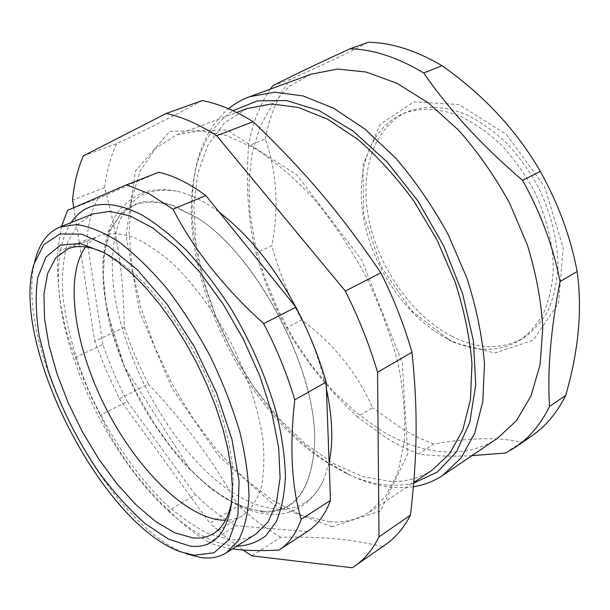 <?xml version="1.0" encoding="UTF-8"?>
<svg xmlns="http://www.w3.org/2000/svg" width="610" height="610" viewBox="0 0 610 610"><rect width="100%" height="100%" fill="white"/><g stroke="black" fill="none" stroke-linecap="round" stroke-linejoin="round"><path stroke-width="0.46" stroke-dasharray="3.05 2.29" d="M119.423 398.803L209.909 523.227L238.418 505.789C210.732 457.248 185.135 423.073 148.329 384.056L119.423 398.803L106.125 370.308L94.725 341.31L124.242 327.41C123.548 277.878 118.454 238.487 104.607 187.636L72.552 200.049M242.894 549.984L226.257 537.54L209.909 523.227M73.734 207.56L94.725 341.31M329.103 462.616L323.75 479.513C302.735 527.284 246.417 513.734 200.476 465.59C156.442 420.244 121.497 349.072 113.635 288.111C110.791 261.972 112.766 239.577 119.575 220.942C125.05 209.733 132.385 201.048 141.581 194.903C151.791 190.419 163.518 189.176 176.763 191.166C190.053 194.094 204.258 201.155 219.371 212.349M303.139 321.569C313.776 344.353 321.539 366.823 326.419 388.974M85.583 246.898C89.479 241.674 94.275 237.885 99.979 235.536C109.503 232.723 120.445 233.211 132.805 237C145.798 242.772 159.378 251.877 173.545 264.298C194.834 285.106 215.345 313.243 232.128 345.008C247.973 377.239 258.663 410.301 262.94 439.627C264.633 458.308 263.977 474.542 260.973 488.351C256.734 500.467 250.657 509.51 242.742 515.458C237.595 518.553 231.846 520.147 225.502 520.246M447.542 338.946C408.151 318.512 375.013 271.503 364.612 223.26C354.25 175.139 368.318 128.23 403.477 113.429C420.328 107.329 440.267 108.199 461.152 116.601C475.106 123.54 488.564 133.071 501.527 145.188C513.887 158.6 524.684 173.675 533.925 190.404C546.484 216.825 552.95 242.993 553.323 268.911C552.355 285.244 549.16 299.884 543.731 312.823C537.166 324.528 528.992 333.822 519.194 340.723C497.478 352.74 473.596 352.145 447.542 338.946M413.733 483.082C392.329 487.969 369.675 484.668 345.756 473.162L324.772 461.259C240.248 406.336 176.442 269.353 194.277 175.97C199.699 146.492 212.562 124.745 232.883 110.715M247.019 108.588L224.503 122.747L208.018 144.867L197.823 173.225L193.843 206.127L195.802 241.964L203.29 279.273L215.833 316.704L232.883 353.015L253.859 387.022L278.122 417.553L304.924 443.455L333.411 463.524L362.553 476.593L391.14 481.526C406.184 481.862 419.84 478.072 432.116 470.165M505.644 453.001L521.283 442.174C498.309 436.989 469.136 437.614 433.763 444.057L418.529 453.977C433.458 456.074 451.225 456.638 471.835 455.678M272.815 85.735L290.307 79.361C324.047 64.462 350.048 52.094 368.31 42.258M248.575 145.653C245.7 185.676 248.171 221.468 256.009 253.013L271.862 245.662C279.067 207.979 276.894 172.424 265.35 139.011L248.575 145.653C252.197 124.028 259.463 105.172 270.382 89.098M286.403 327.944C304.253 359.603 327.936 389.249 357.445 416.866L372.603 407.754C357.033 372.794 333.441 343.521 301.828 319.937L286.403 327.944C273.234 303.879 263.101 278.9 256.009 253.013M451.812 341.974L411.864 311.1L381.014 266.532L363.705 215.277L362.95 165.089L380.068 124.425L413.763 101.916L458.972 104.523L506.43 134.482L544.486 186.462L563.205 247.828L558.539 303.17L533.285 340.197L494.84 353.053L451.812 341.974M433.763 444.057L418.002 437.454L402.478 429.112L372.603 407.754M301.828 319.937C288.766 296.117 278.778 271.358 271.862 245.662M265.35 139.011C269.475 115.9 277.794 96.014 290.307 79.361M531.508 436.12L521.283 442.174M418.529 453.977L402.806 447.176L387.304 438.636L357.445 416.866M497.28 438.453C464.599 460.298 420.725 454.618 381.059 430.386L356.27 412.711L332.999 390.934L311.756 365.741L292.983 337.826L277.077 307.875L264.404 276.582L255.293 244.663L250.054 212.859L248.956 181.986L252.235 152.912L260.066 126.583L272.517 103.997L289.529 86.223L310.848 74.283M451.979 336.354C412.589 316.056 379.496 269.208 369.195 221.079C358.932 173.065 373.129 126.224 408.372 111.401C425.246 105.286 445.208 106.117 466.086 114.459C480.039 121.352 493.49 130.83 506.43 142.892C518.767 156.251 529.541 171.257 538.752 187.933C551.257 214.255 557.677 240.348 557.997 266.212C556.999 282.506 553.766 297.116 548.314 310.048C541.718 321.737 533.514 331.039 523.7 337.948C501.946 349.995 478.034 349.461 451.979 336.354M413.42 486.734C393.168 489.548 372.047 485.667 350.071 475.106L328.554 462.906C241.979 406.649 176.984 267.127 195.223 171.303C200.171 144.433 211.258 123.586 228.468 108.755M263.436 511.287C293.608 512.736 310.589 491.34 314.363 447.099C319.823 376.05 258.564 255.811 197.625 218.075L173.987 205.669L152.637 201.201L134.513 204.365L120.277 214.484L110.273 230.595L104.645 251.625L103.319 276.444L106.117 303.925L112.743 333.014L122.854 362.683L136.045 391.978L151.882 419.97L169.877 445.75L189.481 468.45C214.88 494.611 239.524 508.892 263.436 511.287M67.557 210.366L97.996 198.433L158.783 172.241M279.006 550.052L307.493 531.409M307.303 531.539L236.1 525.767L209.123 542.564C215.757 545.439 223.588 547.536 232.616 548.855M195.337 494.725L127.322 401.449L100.383 415.288C115.748 449.753 138.508 481.473 168.65 510.456L195.337 494.725C208.757 507.665 222.345 518.012 236.1 525.767M102.869 344.429L86.849 239.661L57.546 251.747C57.256 266.966 57.836 280.966 59.3 293.753C61.808 316.163 67.169 337.414 75.365 357.49L102.869 344.429C109.465 363.796 117.616 382.805 127.322 401.449M97.996 198.433C91.912 209.87 88.191 223.618 86.849 239.661M263.223 512.057L238.136 505.446L211.815 489.456L185.844 465.666C169.153 446.566 153.979 425.216 140.33 401.616C127.864 377.262 117.913 352.549 110.486 327.471C104.729 302.728 102.259 279.708 103.059 258.396L109.259 230.992L122.381 211.335L142.138 201.552L167.597 203.389L197.114 217.762C258.282 255.628 319.815 376.393 314.325 447.702C310.536 492.095 293.502 513.544 263.223 512.057M71.172 222.543C59.788 240.584 55.952 265.701 59.673 297.901C67.771 370.323 114.337 461.564 168.307 510.829C192.478 533.056 215.315 544.837 236.825 546.179M92.552 214.003L77.676 224.655L67.71 242.315C63.486 257.062 61.785 274.042 62.617 293.257C65.712 323.635 74.184 355.477 88.023 388.783C107.261 432.261 134.307 473.024 163.999 502.35C179.004 515.946 193.911 526.43 208.704 533.803L229.779 539.591C239.524 540.59 248.194 538.767 255.803 534.116M61.503 226.409L57.546 251.747M75.365 357.49C82.197 377.094 90.539 396.355 100.383 415.288M168.65 510.456L176.374 517.829C187.247 527.818 198.166 536.06 209.123 542.564M352.237 567.742L382.691 546.507C365.626 542.587 349.088 539.964 333.068 538.638C317.017 537.25 299.571 536.777 280.737 537.235L251.953 555.862M83.356 155.878L116.655 143.708C148.428 128.664 176.946 114.283 202.207 100.566M331.931 526.773L274.622 505.499L218.868 456.135L172.043 388.395L139.599 311.634L126.102 235.468L135.443 170.975L169.778 131.333L226.897 129.991L296.872 174.887L361.799 260.096L402.295 363.049L407.693 453.992L380.518 510.974L331.931 526.773M280.737 537.235C266.326 528.817 252.22 518.332 238.418 505.789M148.329 384.056C138.996 365.527 130.967 346.648 124.242 327.41M104.607 187.636C106.59 171.265 110.608 156.625 116.655 143.708M385.154 544.89L382.691 546.507M329.896 521.809L301.958 515.45L273.242 500.787L244.953 479.048L218.121 451.491L193.599 419.36L172.119 383.858L154.338 346.175L140.864 307.531L132.248 269.193L129.023 232.524L131.638 199.051L140.445 170.403L155.603 148.367L176.961 134.719L199.76 130.936L226.035 135.328L254.797 148.337C274.843 161.238 294.714 178.288 314.417 199.462C333.525 222.703 350.75 248.445 366.107 276.688C379.916 305.702 390.591 334.73 398.124 363.781C403.629 392.085 405.688 418.071 404.3 441.754L397.827 472.475L385.856 496.105L369.325 512.133C357.651 519.629 344.505 522.854 329.896 521.809M105.347 253.31L110.86 256.269L123.632 264.793L136.823 275.895L150.174 289.399L163.396 305.076L176.183 322.629L188.246 341.684L199.31 361.821L209.108 382.584L217.427 403.515L224.099 424.125L229.002 443.966L232.052 462.624L233.241 479.734L231.853 500.467M180.308 551.714L186.767 553.941C105.042 524.714 11.155 340.799 35.776 257.992M515.778 447.008L516.51 446.505M519.194 340.723L523.7 337.948M403.477 113.429L408.372 111.401M345.756 473.162L350.071 475.106M194.277 175.97L195.223 171.303M442.669 475.419L443.325 474.976M176.763 191.166C165.165 188.886 154.376 189.207 144.379 192.119C135.29 195.467 126.514 202.017 118.05 211.777C113.483 218.83 109.846 226.661 107.139 235.262C102.556 253.226 101.74 273.463 104.699 295.972L107.642 312.953L124.471 366.877L190.023 469.258C217.076 497.371 249.017 515.366 275.56 514.405C291.435 514.314 311.931 505.004 323.75 479.513M168.307 510.829L176.374 517.829M59.673 297.901L59.3 293.753M354.623 566.179L355.279 565.714M197.625 218.075L197.114 217.762M314.363 447.099L314.325 447.702M369.325 512.133L413.786 482.418M176.961 134.719L236.588 112.476M213.256 533.712L242.742 515.458M67.916 248.788L99.979 235.536M110.86 256.269L104.531 252.83M232.601 494.984L231.686 502.152M33.802 264.557L34.572 261.987"/><path stroke-width="0.91" d="M379.008 536.838L377.544 372.26L411.986 352.305C418.185 411.628 417.194 457.355 410.461 515.168L379.008 536.838C372.55 549.709 364.422 559.492 354.623 566.179L352.237 567.742L251.953 555.862L242.894 549.984M345.321 291.054L216.657 135.687L253.196 121.718C303.871 170.373 339.999 212.539 380.838 272.769L345.321 291.054C358.794 317.993 369.53 345.062 377.544 372.26M253.196 121.718C235.178 110.646 218.182 103.593 202.207 100.566L166.164 113.483C181.894 116.784 198.723 124.181 216.657 135.687M166.164 113.483L83.356 155.878C77.729 168.833 74.13 183.557 72.552 200.049L73.734 207.56M219.371 212.349C251.991 237.343 279.914 273.753 303.139 321.569M326.419 388.974C332.519 417.758 333.418 442.311 329.103 462.616M225.502 520.246L221.537 520.132C183.625 516.7 134.757 466.109 104.584 405.558C74.359 345.054 64.027 276.78 85.583 246.898M232.883 110.715L257.405 100.886L286.57 100.543L319.121 110.57L353.312 131.219L387.014 161.863L417.896 200.934L443.722 245.952L462.639 293.814L473.451 341.173L475.724 384.879L469.784 422.341L456.562 451.736L437.37 472.071L413.733 483.082M413.786 482.418L432.116 470.165L449.669 453.665L462.769 429.958L470.462 399.626L471.965 363.712C469.791 337.475 464.164 310.2 455.083 281.889L437.172 240.271L414.037 201.269C396.462 177.236 377.674 156.579 357.689 139.309L327.677 119.255L298.511 107.474L271.534 103.975L247.019 108.588M471.835 455.678L505.644 453.001L515.778 447.008C529.579 437.629 540.826 424.11 549.534 406.435C547.208 371.109 550.716 329.491 560.056 281.576L577.129 271.488C582.451 309.522 578.631 350.849 565.668 395.471L549.534 406.435M522.549 180.331C482.243 145.897 449.296 110.113 423.683 72.964L442.044 65.735C483.806 95.107 516.563 130.342 540.315 171.433L522.549 180.331C540.864 213.241 553.369 246.989 560.056 281.576M442.044 65.735C416.172 50.5 391.597 42.669 368.31 42.258L350.048 48.815C315.881 64.454 290.139 76.761 272.815 85.735L270.382 89.098M540.315 171.433C558.417 203.9 570.693 237.252 577.129 271.488M565.668 395.471C556.808 413.107 545.424 426.657 531.508 436.12L516.51 446.505M350.048 48.815C373.228 49.372 397.773 57.416 423.683 72.964M310.848 74.283L337.345 69.075L366.122 72.01L396.896 83.265L428.258 102.846L458.613 130.22C477.851 151.966 494.855 176.29 509.624 203.191L527.368 244.984C536.129 273.516 541.268 301.127 542.778 327.822L540.094 364.559L531.02 395.898L516.403 420.732L497.28 438.453L443.325 474.976M228.468 108.755C234.797 103.547 241.88 99.522 249.719 96.67L274.668 92.209L302.964 95.892L333.525 108.191L364.978 129.122L395.715 158.097C415.341 181.017 432.841 206.538 448.22 234.659L466.94 278.206C476.41 307.829 482.258 336.362 484.485 363.819L482.845 401.411L474.748 433.176L461.015 458.041L442.669 475.419C433.718 481.336 423.965 485.11 413.42 486.734M205.814 195.551L295.949 307.181L263.65 323.62C224.076 287.783 193.85 249.642 172.973 209.2L205.814 195.551C189.062 183.282 173.385 175.512 158.783 172.241L126.422 184.883L67.557 210.366L61.503 226.409M326.167 382.066L330.483 500.444L301.195 519.308C291.588 486.772 289.445 446.955 294.775 399.855L326.167 382.066C318.946 356.934 308.873 331.97 295.949 307.181M232.616 548.855C244.381 550.655 259.845 551.051 279.006 550.052L307.493 531.409C317.444 525.05 325.107 514.726 330.483 500.444M236.825 546.179C247.774 545.691 257.481 542.183 265.96 535.656L276.299 521.573C281.523 509.327 284.573 494.306 285.442 476.509C284.939 457.309 281.995 436.341 276.62 413.595C266.562 377.986 251.412 343.079 231.16 308.866C217.236 287.302 202.581 268.034 187.171 251.061C171.669 235.765 156.534 223.702 141.756 214.857C109.167 198.73 85.636 201.292 71.172 222.543M226.417 552.79L255.803 534.116L268.072 521.977L276.391 503.136L280.074 478.042L278.64 447.572L271.877 413.077L259.959 376.324L243.428 339.328L223.184 304.184L200.4 272.868L176.389 247.019L152.492 227.804L129.915 215.879L109.686 211.373L92.552 214.003L60.199 226.935L76.822 224.579C89.578 226.44 103.616 232.227 118.935 241.941C134.734 253.92 150.662 269.391 166.728 288.355C182.481 309.026 196.992 331.68 210.244 356.324C222.398 381.517 232.204 406.527 239.646 431.354C245.517 455.418 248.644 477.302 249.01 496.997C247.812 514.977 244.198 529.617 238.159 540.902L226.417 552.79C219.074 557.265 210.633 558.874 201.102 557.624L186.767 553.941M172.973 209.2L148.825 193.599L126.422 184.883M279.197 549.93C288.843 543.777 296.178 533.567 301.195 519.308M294.775 399.855C287.211 374.327 276.833 348.92 263.65 323.62M380.838 272.769C393.984 299.091 404.369 325.603 411.986 352.305M410.461 515.168C403.675 528.092 395.242 538.005 385.154 544.89L355.279 565.714M231.853 500.467C228.918 516.899 222.719 527.986 213.256 533.712C207.248 537.288 200.377 538.676 192.653 537.867L174.75 532.782L155.596 521.497L136.06 504.851L116.922 483.745L98.866 459.147L82.518 432.017L68.427 403.34L57.096 374.121L48.991 345.412L44.499 318.283L43.981 293.89L47.664 273.402L55.67 257.992L67.916 248.788C78.034 244.663 90.509 246.173 105.347 253.31M190.19 546.148L168.391 539.095L145.05 523.517C129.198 509.441 113.895 492.468 99.14 472.605C77.439 440.679 60.42 406.634 48.076 370.461L39.231 336.072C35.754 314.112 35.266 294.569 37.774 277.443L45.994 257.062L60.26 245.174L80.116 243.413L104.531 252.83L117.799 261.705L131.539 273.272L145.454 287.371L159.248 303.765L172.607 322.118L185.219 342.058L196.794 363.133L207.049 384.872L215.765 406.756L222.757 428.304L227.888 449.029L231.091 468.488L232.349 486.307L231.686 502.152C227.027 534.032 213.195 548.703 190.19 546.148M194.094 555.245L180.308 551.714C101.565 523.677 9.973 344.261 33.802 264.557L43.706 244.694L59.894 234.011L81.816 234.164L108.313 246.158L137.547 270.009L167.132 304.405L194.354 346.686L216.626 393.084L231.922 439.284L239.082 481.13L237.93 515.259L229.131 539.484L213.988 552.797L194.094 555.245M34.572 261.987L35.776 257.992C40.153 242.284 48.289 231.93 60.199 226.935M249.719 96.67L311.672 73.978M236.588 112.476L247.767 108.313"/></g></svg>
